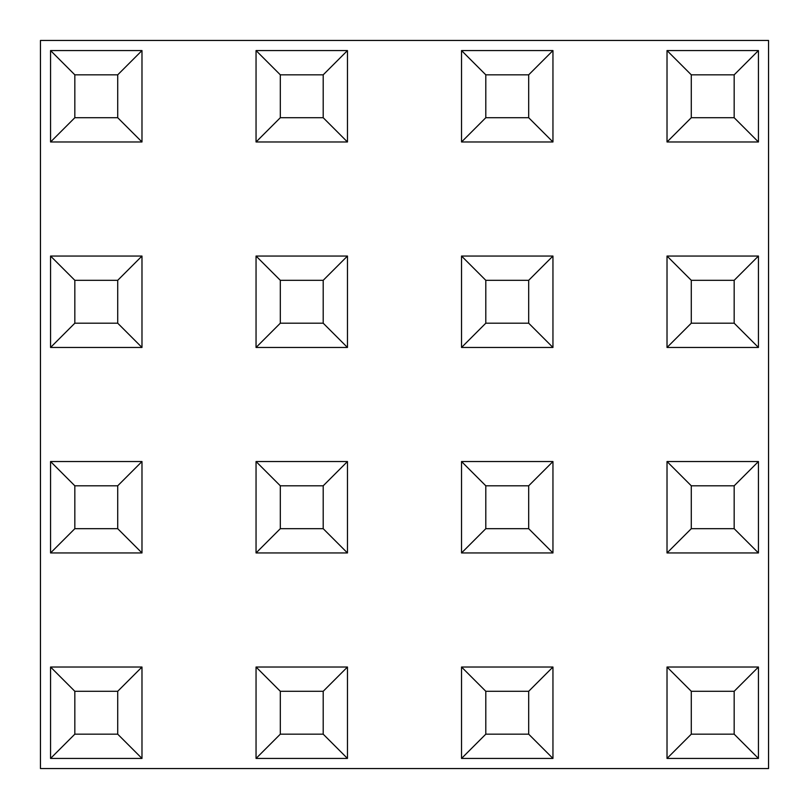 <?xml version="1.0" encoding="UTF-8"?>
<svg xmlns="http://www.w3.org/2000/svg" width="809" height="809" viewBox="0 0 809 809"><rect width="100%" height="100%" fill="white"/><g stroke="black" fill="none" stroke-linecap="round" stroke-linejoin="round"><path stroke-width="1.21" d="M40.45 40.45L40.45 768.55L768.55 768.55L768.55 40.45L40.45 40.45M667.02 141.98L667.02 50.562L758.438 50.562L758.438 141.98L667.02 141.98L691.291 117.71L734.168 117.71L734.168 74.832L691.291 74.832L691.291 117.71M758.438 50.562L734.168 74.832M691.291 74.832L667.02 50.562M758.438 141.98L734.168 117.71M667.02 347.466L667.02 256.048L758.438 256.048L758.438 347.466L667.02 347.466L691.291 323.196L734.168 323.196L734.168 280.318L691.291 280.318L691.291 323.196M667.02 552.951L667.02 461.534L758.438 461.534L758.438 552.951L667.02 552.951L691.291 528.681L734.168 528.681L734.168 485.804L691.291 485.804L691.291 528.681M667.02 758.438L667.02 667.02L758.438 667.02L758.438 758.438L667.02 758.438L691.291 734.168L734.168 734.168L734.168 691.291L691.291 691.291L691.291 734.168M461.534 141.98L461.534 50.562L552.951 50.562L552.951 141.98L461.534 141.98L485.804 117.71L528.681 117.71L528.681 74.832L485.804 74.832L485.804 117.71M461.534 347.466L461.534 256.048L552.951 256.048L552.951 347.466L461.534 347.466L485.804 323.196L528.681 323.196L528.681 280.318L485.804 280.318L485.804 323.196M461.534 552.951L461.534 461.534L552.951 461.534L552.951 552.951L461.534 552.951L485.804 528.681L528.681 528.681L528.681 485.804L485.804 485.804L485.804 528.681M461.534 758.438L461.534 667.02L552.951 667.02L552.951 758.438L461.534 758.438L485.804 734.168L528.681 734.168L528.681 691.291L485.804 691.291L485.804 734.168M256.048 141.98L256.048 50.562L347.466 50.562L347.466 141.98L256.048 141.98L280.318 117.71L323.196 117.71L323.196 74.832L280.318 74.832L280.318 117.71M256.048 347.466L256.048 256.048L347.466 256.048L347.466 347.466L256.048 347.466L280.318 323.196L323.196 323.196L323.196 280.318L280.318 280.318L280.318 323.196M256.048 552.951L256.048 461.534L347.466 461.534L347.466 552.951L256.048 552.951L280.318 528.681L323.196 528.681L323.196 485.804L280.318 485.804L280.318 528.681M256.048 758.438L256.048 667.02L347.466 667.02L347.466 758.438L256.048 758.438L280.318 734.168L323.196 734.168L323.196 691.291L280.318 691.291L280.318 734.168M50.562 141.98L50.562 50.562L141.98 50.562L141.98 141.98L50.562 141.98L74.832 117.71L117.71 117.71L117.71 74.832L74.832 74.832L74.832 117.71M50.562 347.466L50.562 256.048L141.98 256.048L141.98 347.466L50.562 347.466L74.832 323.196L117.71 323.196L117.71 280.318L74.832 280.318L74.832 323.196M50.562 552.951L50.562 461.534L141.98 461.534L141.98 552.951L50.562 552.951L74.832 528.681L117.71 528.681L117.71 485.804L74.832 485.804L74.832 528.681M50.562 758.438L50.562 667.02L141.98 667.02L141.98 758.438L50.562 758.438L74.832 734.168L117.71 734.168L117.71 691.291L74.832 691.291L74.832 734.168M758.438 256.048L734.168 280.318M691.291 280.318L667.02 256.048M758.438 347.466L734.168 323.196M758.438 461.534L734.168 485.804M691.291 485.804L667.02 461.534M758.438 552.951L734.168 528.681M758.438 667.02L734.168 691.291M691.291 691.291L667.02 667.02M758.438 758.438L734.168 734.168M552.951 50.562L528.681 74.832M485.804 74.832L461.534 50.562M552.951 141.98L528.681 117.71M552.951 256.048L528.681 280.318M485.804 280.318L461.534 256.048M552.951 347.466L528.681 323.196M552.951 461.534L528.681 485.804M485.804 485.804L461.534 461.534M552.951 552.951L528.681 528.681M552.951 667.02L528.681 691.291M485.804 691.291L461.534 667.02M552.951 758.438L528.681 734.168M347.466 50.562L323.196 74.832M280.318 74.832L256.048 50.562M347.466 141.98L323.196 117.71M347.466 256.048L323.196 280.318M280.318 280.318L256.048 256.048M347.466 347.466L323.196 323.196M347.466 461.534L323.196 485.804M280.318 485.804L256.048 461.534M347.466 552.951L323.196 528.681M347.466 667.02L323.196 691.291M280.318 691.291L256.048 667.02M347.466 758.438L323.196 734.168M141.98 50.562L117.71 74.832M74.832 74.832L50.562 50.562M141.98 141.98L117.71 117.71M141.98 256.048L117.71 280.318M74.832 280.318L50.562 256.048M141.98 347.466L117.71 323.196M141.98 461.534L117.71 485.804M74.832 485.804L50.562 461.534M141.98 552.951L117.71 528.681M141.98 667.02L117.71 691.291M74.832 691.291L50.562 667.02M141.98 758.438L117.71 734.168"/></g></svg>
